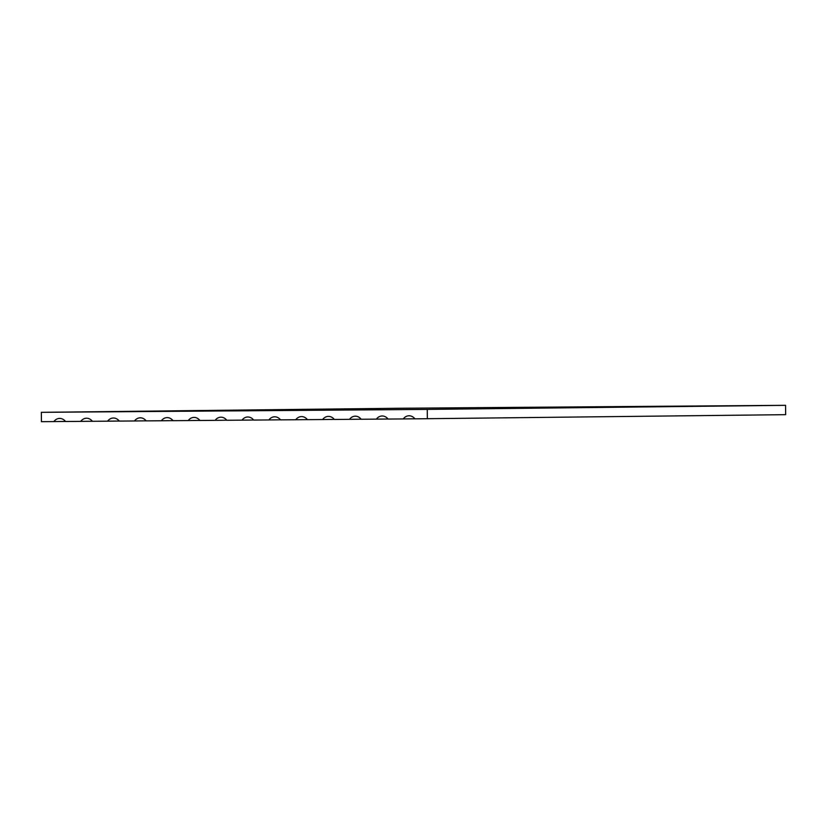 <?xml version="1.0" encoding="UTF-8"?>
<svg xmlns="http://www.w3.org/2000/svg" width="827" height="827" viewBox="0 0 827 827"><rect width="100%" height="100%" fill="white"/><g stroke="black" fill="none" stroke-linecap="round" stroke-linejoin="round"><path stroke-width="1.24" d="M376.378 419.134L388.008 419.01A9.345 7.825 -90.7 0 0 382.157 415.981A9.345 7.825 -90.7 0 0 376.378 419.134L361.161 419.258A9.345 7.825 -90.7 0 0 355.279 416.177A9.345 7.825 -90.7 0 0 349.501 419.341L334.284 419.454A9.345 7.825 -90.7 0 0 328.402 416.384A9.345 7.825 -90.7 0 0 322.623 419.547L307.406 419.661A9.345 7.825 -90.7 0 0 301.524 416.591A9.345 7.825 -90.7 0 0 295.746 419.754L280.529 419.868A9.345 7.825 -90.7 0 0 274.647 416.798A9.345 7.825 -90.7 0 0 268.868 419.951L253.651 420.064A9.345 7.825 -90.7 0 0 247.769 416.994A9.345 7.825 -90.7 0 0 241.991 420.157L226.774 420.271A9.345 7.825 -90.7 0 0 220.892 417.201A9.345 7.825 -90.7 0 0 215.113 420.364L199.896 420.478A9.345 7.825 -90.7 0 0 194.014 417.408A9.345 7.825 -90.7 0 0 188.236 420.561L173.019 420.685A9.345 7.825 -90.7 0 0 167.137 417.614A9.345 7.825 -90.7 0 0 161.358 420.767L146.141 420.881A9.345 7.825 -90.7 0 0 140.259 417.811A9.345 7.825 -90.7 0 0 134.481 420.974L119.274 421.088A9.345 7.825 -90.7 0 0 113.382 418.017A9.345 7.825 -90.7 0 0 107.603 421.181L119.233 421.046M107.603 421.181L92.397 421.294A9.345 7.825 -90.7 0 0 86.504 418.224A9.345 7.825 -90.7 0 0 80.726 421.377L92.355 421.253M134.481 420.974L146.11 420.84M161.358 420.767L172.988 420.633M188.236 420.561L199.865 420.436M215.113 420.364L226.743 420.23M241.991 420.157L253.62 420.023M268.868 419.951L280.498 419.827M295.746 419.754L307.375 419.62M322.623 419.547L334.253 419.413M349.501 419.341L361.13 419.206M403.256 418.938L414.885 418.803A9.345 7.825 -90.7 0 0 409.034 415.774A9.345 7.825 -90.7 0 0 403.256 418.938L388.039 419.051M785.567 405.323L427.259 409.406L41.35 412.332L399.658 408.249L785.567 405.323L785.65 414.668L414.916 418.844M80.726 421.377L65.519 421.501A9.345 7.825 -90.7 0 0 59.637 418.421A9.345 7.825 -90.7 0 0 53.858 421.584L41.433 421.677L41.35 412.332M427.342 418.751L427.259 409.406M53.858 421.584L65.478 421.45"/></g></svg>
